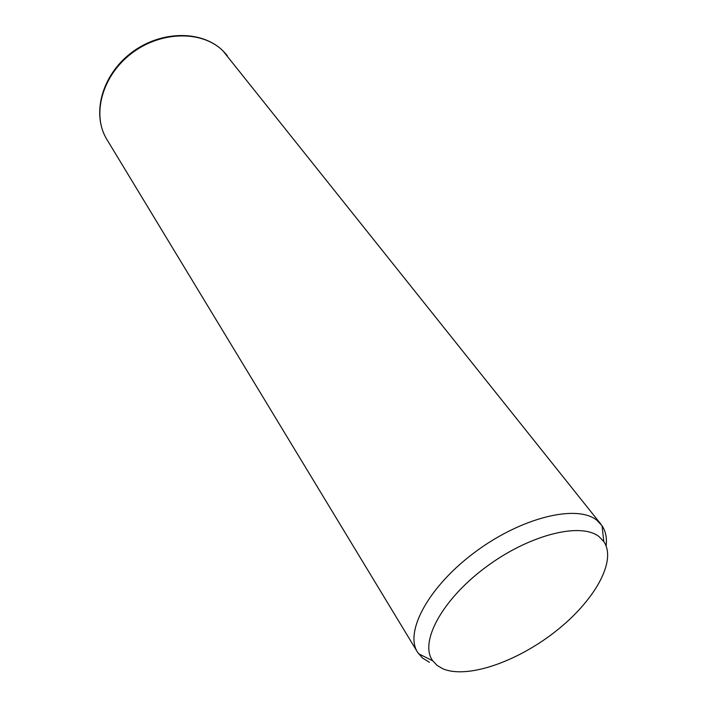 <?xml version="1.0" encoding="UTF-8"?>
<svg xmlns="http://www.w3.org/2000/svg" width="707" height="707" viewBox="0 0 707 707"><rect width="100%" height="100%" fill="white"/><g stroke="black" fill="none" stroke-linecap="round" stroke-linejoin="round"><path stroke-width="1.06" d="M429.467 662.318L422.494 658.014L417.563 652.261C404.183 631.678 428.981 585.935 475.74 551.584C522.332 517.056 577.389 504.082 596.982 520.352L602.064 525.752C605.713 531.24 607.066 537.956 606.12 545.892M599.085 536.666L603.796 541.544C617.193 561.155 594.101 601.357 555.357 631.581C516.764 661.946 466.956 679.215 442.723 668.725L437.041 665.349L432.746 660.815C419.145 642.645 441.566 600.19 485.188 567.633C528.642 534.899 580.659 521.801 599.085 536.666M417.563 652.261L106.872 139.438C91.645 115.029 101.817 76.091 131.334 53.573C160.666 30.834 202.043 30.286 222.793 50.674L601.021 524.338M603.796 541.544L602.064 525.752M432.746 660.815L418.526 653.719M106.872 139.438C91.291 114.03 101.896 75.296 130.981 53.06C159.95 30.648 201.018 29.676 222.608 50.48M222.732 50.604L227.221 55.517"/></g></svg>

